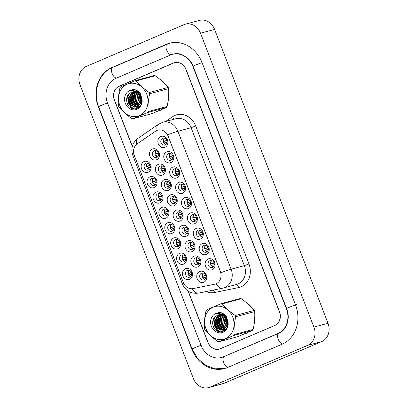 <?xml version="1.0" encoding="UTF-8"?>
<svg xmlns="http://www.w3.org/2000/svg" width="408" height="408" viewBox="0 0 408 408"><rect width="100%" height="100%" fill="white"/><g stroke="black" fill="none" stroke-linecap="round" stroke-linejoin="round"><path stroke-width="0.61" d="M148.226 172.237A5.753 4.957 74.9 0 1 141.586 168.835A5.753 4.957 74.9 0 1 144.09 161.527A5.753 4.957 74.9 0 1 150.725 164.929A5.753 4.957 74.9 0 1 148.226 172.237M145.921 163.251A3.595 3.096 -105.1 0 0 144.284 167.611A3.595 3.096 -105.1 0 0 148.155 170.065A3.595 3.096 -105.1 0 0 148.507 169.942A3.595 3.096 -105.1 0 0 150.144 165.582A3.595 3.096 -105.1 0 0 146.273 163.129A3.595 3.096 -105.1 0 0 145.921 163.251M165.944 218.158A5.753 4.957 74.9 0 1 159.309 214.756A5.753 4.957 74.9 0 1 161.808 207.448A5.753 4.957 74.9 0 1 168.448 210.849A5.753 4.957 74.9 0 1 165.944 218.158M163.644 209.166A3.595 3.096 -105.1 0 0 162.007 213.532A3.595 3.096 -105.1 0 0 165.872 215.985A3.595 3.096 -105.1 0 0 166.224 215.863A3.595 3.096 -105.1 0 0 167.861 211.502A3.595 3.096 -105.1 0 0 163.996 209.044A3.595 3.096 -105.1 0 0 163.644 209.166M171.85 233.468A5.753 4.957 74.9 0 1 165.214 230.061A5.753 4.957 74.9 0 1 167.719 222.753A5.753 4.957 74.9 0 1 174.354 226.154A5.753 4.957 74.9 0 1 171.85 233.468M169.549 224.476A3.595 3.096 -105.1 0 0 167.912 228.842A3.595 3.096 -105.1 0 0 171.778 231.295A3.595 3.096 -105.1 0 0 172.13 231.173A3.595 3.096 -105.1 0 0 173.767 226.807A3.595 3.096 -105.1 0 0 169.901 224.354A3.595 3.096 -105.1 0 0 169.549 224.476M177.755 248.773A5.753 4.957 74.9 0 1 171.12 245.371A5.753 4.957 74.9 0 1 173.624 238.058A5.753 4.957 74.9 0 1 180.26 241.465A5.753 4.957 74.9 0 1 177.755 248.773M175.455 239.782A3.595 3.096 -105.1 0 0 173.818 244.147A3.595 3.096 -105.1 0 0 177.684 246.6A3.595 3.096 -105.1 0 0 178.036 246.478A3.595 3.096 -105.1 0 0 179.673 242.112A3.595 3.096 -105.1 0 0 175.807 239.659A3.595 3.096 -105.1 0 0 175.455 239.782M160.038 202.852A5.753 4.957 74.9 0 1 153.403 199.451A5.753 4.957 74.9 0 1 155.902 192.137A5.753 4.957 74.9 0 1 162.537 195.544A5.753 4.957 74.9 0 1 160.038 202.852M157.738 193.861A3.595 3.096 -105.1 0 0 156.101 198.227A3.595 3.096 -105.1 0 0 159.967 200.68A3.595 3.096 -105.1 0 0 160.319 200.558A3.595 3.096 -105.1 0 0 161.956 196.192A3.595 3.096 -105.1 0 0 158.09 193.739A3.595 3.096 -105.1 0 0 157.738 193.861M154.132 187.547A5.753 4.957 74.9 0 1 147.497 184.141A5.753 4.957 74.9 0 1 149.996 176.832A5.753 4.957 74.9 0 1 156.631 180.234A5.753 4.957 74.9 0 1 154.132 187.547M151.827 178.556A3.595 3.096 -105.1 0 0 150.195 182.922A3.595 3.096 -105.1 0 0 154.061 185.375A3.595 3.096 -105.1 0 0 154.413 185.252A3.595 3.096 -105.1 0 0 156.05 180.887A3.595 3.096 -105.1 0 0 152.179 178.434A3.595 3.096 -105.1 0 0 151.827 178.556M183.661 264.078A5.753 4.957 74.9 0 1 177.026 260.676A5.753 4.957 74.9 0 1 179.53 253.368A5.753 4.957 74.9 0 1 186.165 256.77A5.753 4.957 74.9 0 1 183.661 264.078M181.361 255.087A3.595 3.096 -105.1 0 0 179.724 259.452A3.595 3.096 -105.1 0 0 183.59 261.905A3.595 3.096 -105.1 0 0 183.947 261.783A3.595 3.096 -105.1 0 0 185.579 257.423A3.595 3.096 -105.1 0 0 181.713 254.964A3.595 3.096 -105.1 0 0 181.361 255.087M189.567 279.388A5.753 4.957 74.9 0 1 182.932 275.981A5.753 4.957 74.9 0 1 185.436 268.673A5.753 4.957 74.9 0 1 192.071 272.075A5.753 4.957 74.9 0 1 189.567 279.388M187.267 270.397A3.595 3.096 -105.1 0 0 185.63 274.762A3.595 3.096 -105.1 0 0 189.501 277.216A3.595 3.096 -105.1 0 0 189.853 277.093A3.595 3.096 -105.1 0 0 191.49 272.728A3.595 3.096 -105.1 0 0 187.619 270.275A3.595 3.096 -105.1 0 0 187.267 270.397M156.58 159.752A5.753 4.957 74.9 0 1 149.945 156.351A5.753 4.957 74.9 0 1 152.444 149.037A5.753 4.957 74.9 0 1 159.079 152.444A5.753 4.957 74.9 0 1 156.58 159.752M154.28 150.761A3.595 3.096 -105.1 0 0 152.643 155.127A3.595 3.096 -105.1 0 0 156.509 157.58A3.595 3.096 -105.1 0 0 156.861 157.457A3.595 3.096 -105.1 0 0 158.498 153.092A3.595 3.096 -105.1 0 0 154.632 150.639A3.595 3.096 -105.1 0 0 154.28 150.761M162.486 175.058A5.753 4.957 74.9 0 1 155.851 171.656A5.753 4.957 74.9 0 1 158.35 164.347A5.753 4.957 74.9 0 1 164.99 167.749A5.753 4.957 74.9 0 1 162.486 175.058M160.186 166.066A3.595 3.096 -105.1 0 0 158.549 170.432A3.595 3.096 -105.1 0 0 162.415 172.885A3.595 3.096 -105.1 0 0 162.766 172.763A3.595 3.096 -105.1 0 0 164.404 168.402A3.595 3.096 -105.1 0 0 160.538 165.944A3.595 3.096 -105.1 0 0 160.186 166.066M180.203 220.978A5.753 4.957 74.9 0 1 173.568 217.576A5.753 4.957 74.9 0 1 176.072 210.268A5.753 4.957 74.9 0 1 182.708 213.67A5.753 4.957 74.9 0 1 180.203 220.978M177.903 211.987A3.595 3.096 -105.1 0 0 176.266 216.352A3.595 3.096 -105.1 0 0 180.132 218.805A3.595 3.096 -105.1 0 0 180.489 218.683A3.595 3.096 -105.1 0 0 182.121 214.322A3.595 3.096 -105.1 0 0 178.255 211.864A3.595 3.096 -105.1 0 0 177.903 211.987M168.392 190.368A5.753 4.957 74.9 0 1 161.757 186.961A5.753 4.957 74.9 0 1 164.261 179.653A5.753 4.957 74.9 0 1 170.896 183.054A5.753 4.957 74.9 0 1 168.392 190.368M166.092 181.376A3.595 3.096 -105.1 0 0 164.455 185.742A3.595 3.096 -105.1 0 0 168.32 188.195A3.595 3.096 -105.1 0 0 168.672 188.073A3.595 3.096 -105.1 0 0 170.309 183.707A3.595 3.096 -105.1 0 0 166.444 181.254A3.595 3.096 -105.1 0 0 166.092 181.376M174.298 205.673A5.753 4.957 74.9 0 1 167.662 202.271A5.753 4.957 74.9 0 1 170.167 194.958A5.753 4.957 74.9 0 1 176.802 198.364A5.753 4.957 74.9 0 1 174.298 205.673M171.998 196.681A3.595 3.096 -105.1 0 0 170.36 201.047A3.595 3.096 -105.1 0 0 174.226 203.5A3.595 3.096 -105.1 0 0 174.578 203.378A3.595 3.096 -105.1 0 0 176.215 199.012A3.595 3.096 -105.1 0 0 172.349 196.559A3.595 3.096 -105.1 0 0 171.998 196.681M197.926 266.898A5.753 4.957 74.9 0 1 191.291 263.497A5.753 4.957 74.9 0 1 193.79 256.188A5.753 4.957 74.9 0 1 200.425 259.59A5.753 4.957 74.9 0 1 197.926 266.898M195.621 257.907A3.595 3.096 -105.1 0 0 193.984 262.273A3.595 3.096 -105.1 0 0 197.855 264.726A3.595 3.096 -105.1 0 0 198.206 264.603A3.595 3.096 -105.1 0 0 199.844 260.243A3.595 3.096 -105.1 0 0 195.973 257.785A3.595 3.096 -105.1 0 0 195.621 257.907M192.02 251.593A5.753 4.957 74.9 0 1 185.38 248.191A5.753 4.957 74.9 0 1 187.884 240.878A5.753 4.957 74.9 0 1 194.519 244.285A5.753 4.957 74.9 0 1 192.02 251.593M189.715 242.602A3.595 3.096 -105.1 0 0 188.078 246.968A3.595 3.096 -105.1 0 0 191.949 249.421A3.595 3.096 -105.1 0 0 192.301 249.298A3.595 3.096 -105.1 0 0 193.938 244.933A3.595 3.096 -105.1 0 0 190.067 242.48A3.595 3.096 -105.1 0 0 189.715 242.602M186.109 236.288A5.753 4.957 74.9 0 1 179.474 232.881A5.753 4.957 74.9 0 1 181.978 225.573A5.753 4.957 74.9 0 1 188.613 228.975A5.753 4.957 74.9 0 1 186.109 236.288M183.809 227.297A3.595 3.096 -105.1 0 0 182.172 231.662A3.595 3.096 -105.1 0 0 186.043 234.115A3.595 3.096 -105.1 0 0 186.395 233.993A3.595 3.096 -105.1 0 0 188.032 229.627A3.595 3.096 -105.1 0 0 184.161 227.174A3.595 3.096 -105.1 0 0 183.809 227.297M203.832 282.209A5.753 4.957 74.9 0 1 197.197 278.802A5.753 4.957 74.9 0 1 199.696 271.493A5.753 4.957 74.9 0 1 206.331 274.895A5.753 4.957 74.9 0 1 203.832 282.209M201.526 273.217A3.595 3.096 -105.1 0 0 199.894 277.583A3.595 3.096 -105.1 0 0 203.76 280.036A3.595 3.096 -105.1 0 0 204.112 279.913A3.595 3.096 -105.1 0 0 205.749 275.548A3.595 3.096 -105.1 0 0 201.884 273.095A3.595 3.096 -105.1 0 0 201.526 273.217M206.28 254.414A5.753 4.957 74.9 0 1 199.645 251.012A5.753 4.957 74.9 0 1 202.144 243.698A5.753 4.957 74.9 0 1 208.784 247.105A5.753 4.957 74.9 0 1 206.28 254.414M203.98 245.422A3.595 3.096 -105.1 0 0 202.343 249.788A3.595 3.096 -105.1 0 0 206.208 252.241A3.595 3.096 -105.1 0 0 206.56 252.119A3.595 3.096 -105.1 0 0 208.197 247.753A3.595 3.096 -105.1 0 0 204.332 245.3A3.595 3.096 -105.1 0 0 203.98 245.422M200.374 239.108A5.753 4.957 74.9 0 1 193.739 235.702A5.753 4.957 74.9 0 1 196.238 228.393A5.753 4.957 74.9 0 1 202.873 231.795A5.753 4.957 74.9 0 1 200.374 239.108M198.069 230.117A3.595 3.096 -105.1 0 0 196.437 234.483A3.595 3.096 -105.1 0 0 200.303 236.936A3.595 3.096 -105.1 0 0 200.654 236.813A3.595 3.096 -105.1 0 0 202.291 232.448A3.595 3.096 -105.1 0 0 198.426 229.995A3.595 3.096 -105.1 0 0 198.069 230.117M194.468 223.798A5.753 4.957 74.9 0 1 187.833 220.397A5.753 4.957 74.9 0 1 190.332 213.088A5.753 4.957 74.9 0 1 196.967 216.49A5.753 4.957 74.9 0 1 194.468 223.798M192.163 214.807A3.595 3.096 -105.1 0 0 190.526 219.173A3.595 3.096 -105.1 0 0 194.397 221.626A3.595 3.096 -105.1 0 0 194.749 221.503A3.595 3.096 -105.1 0 0 196.386 217.143A3.595 3.096 -105.1 0 0 192.515 214.684A3.595 3.096 -105.1 0 0 192.163 214.807M188.562 208.493A5.753 4.957 74.9 0 1 181.922 205.091A5.753 4.957 74.9 0 1 184.426 197.778A5.753 4.957 74.9 0 1 191.061 201.185A5.753 4.957 74.9 0 1 188.562 208.493M186.257 199.502A3.595 3.096 -105.1 0 0 184.62 203.867A3.595 3.096 -105.1 0 0 188.491 206.321A3.595 3.096 -105.1 0 0 188.843 206.198A3.595 3.096 -105.1 0 0 190.48 201.833A3.595 3.096 -105.1 0 0 186.609 199.379A3.595 3.096 -105.1 0 0 186.257 199.502M182.651 193.188A5.753 4.957 74.9 0 1 176.016 189.781A5.753 4.957 74.9 0 1 178.52 182.473A5.753 4.957 74.9 0 1 185.156 185.875A5.753 4.957 74.9 0 1 182.651 193.188M180.351 184.197A3.595 3.096 -105.1 0 0 178.714 188.562A3.595 3.096 -105.1 0 0 182.585 191.015A3.595 3.096 -105.1 0 0 182.937 190.893A3.595 3.096 -105.1 0 0 184.574 186.527A3.595 3.096 -105.1 0 0 180.703 184.074A3.595 3.096 -105.1 0 0 180.351 184.197M176.746 177.878A5.753 4.957 74.9 0 1 170.111 174.476A5.753 4.957 74.9 0 1 172.615 167.168A5.753 4.957 74.9 0 1 179.25 170.57A5.753 4.957 74.9 0 1 176.746 177.878M174.446 168.886A3.595 3.096 -105.1 0 0 172.808 173.252A3.595 3.096 -105.1 0 0 176.674 175.705A3.595 3.096 -105.1 0 0 177.031 175.583A3.595 3.096 -105.1 0 0 178.663 171.222A3.595 3.096 -105.1 0 0 174.797 168.764A3.595 3.096 -105.1 0 0 174.446 168.886M170.84 162.573A5.753 4.957 74.9 0 1 164.205 159.171A5.753 4.957 74.9 0 1 166.709 151.858A5.753 4.957 74.9 0 1 173.344 155.264A5.753 4.957 74.9 0 1 170.84 162.573M168.54 153.581A3.595 3.096 -105.1 0 0 166.903 157.947A3.595 3.096 -105.1 0 0 170.768 160.4A3.595 3.096 -105.1 0 0 171.12 160.278A3.595 3.096 -105.1 0 0 172.757 155.912A3.595 3.096 -105.1 0 0 168.892 153.459A3.595 3.096 -105.1 0 0 168.54 153.581M164.934 147.268A5.753 4.957 74.9 0 1 158.299 143.861A5.753 4.957 74.9 0 1 160.803 136.553A5.753 4.957 74.9 0 1 167.438 139.954A5.753 4.957 74.9 0 1 164.934 147.268M162.634 138.276A3.595 3.096 -105.1 0 0 160.997 142.642A3.595 3.096 -105.1 0 0 164.863 145.095A3.595 3.096 -105.1 0 0 165.214 144.973A3.595 3.096 -105.1 0 0 166.852 140.607A3.595 3.096 -105.1 0 0 162.986 138.154A3.595 3.096 -105.1 0 0 162.634 138.276M212.186 269.719A5.753 4.957 74.9 0 1 205.55 266.317A5.753 4.957 74.9 0 1 208.049 259.009A5.753 4.957 74.9 0 1 214.69 262.41A5.753 4.957 74.9 0 1 212.186 269.719M209.885 260.727A3.595 3.096 -105.1 0 0 208.248 265.093A3.595 3.096 -105.1 0 0 212.114 267.546A3.595 3.096 -105.1 0 0 212.466 267.424A3.595 3.096 -105.1 0 0 214.103 263.063A3.595 3.096 -105.1 0 0 210.237 260.605A3.595 3.096 -105.1 0 0 209.885 260.727M149.303 169.422A3.595 3.096 74.9 0 1 146.691 166.739A3.595 3.096 74.9 0 1 147.594 163.103M167.02 215.342A3.595 3.096 74.9 0 1 164.409 212.66A3.595 3.096 74.9 0 1 165.311 209.024M172.931 230.653A3.595 3.096 74.9 0 1 170.315 227.965A3.595 3.096 74.9 0 1 171.217 224.329M178.837 245.958A3.595 3.096 74.9 0 1 176.22 243.27A3.595 3.096 74.9 0 1 177.123 239.634M161.114 200.037A3.595 3.096 74.9 0 1 158.503 197.35A3.595 3.096 74.9 0 1 159.406 193.713M155.208 184.732A3.595 3.096 74.9 0 1 152.597 182.044A3.595 3.096 74.9 0 1 153.5 178.408M184.742 261.263A3.595 3.096 74.9 0 1 182.126 258.58A3.595 3.096 74.9 0 1 183.029 254.944M190.648 276.573A3.595 3.096 74.9 0 1 188.037 273.885A3.595 3.096 74.9 0 1 188.935 270.249M157.656 156.937A3.595 3.096 74.9 0 1 155.045 154.249A3.595 3.096 74.9 0 1 155.948 150.613M163.567 172.242A3.595 3.096 74.9 0 1 160.951 169.56A3.595 3.096 74.9 0 1 161.854 165.923M181.285 218.163A3.595 3.096 74.9 0 1 178.668 215.48A3.595 3.096 74.9 0 1 179.571 211.844M169.473 187.553A3.595 3.096 74.9 0 1 166.857 184.865A3.595 3.096 74.9 0 1 167.759 181.229M175.379 202.858A3.595 3.096 74.9 0 1 172.763 200.17A3.595 3.096 74.9 0 1 173.665 196.534M199.002 264.083A3.595 3.096 74.9 0 1 196.391 261.4A3.595 3.096 74.9 0 1 197.294 257.764M193.096 248.778A3.595 3.096 74.9 0 1 190.485 246.09A3.595 3.096 74.9 0 1 191.383 242.454M187.19 233.473A3.595 3.096 74.9 0 1 184.579 230.785A3.595 3.096 74.9 0 1 185.477 227.149M204.908 279.393A3.595 3.096 74.9 0 1 202.297 276.706A3.595 3.096 74.9 0 1 203.199 273.069M207.356 251.598A3.595 3.096 74.9 0 1 204.745 248.911A3.595 3.096 74.9 0 1 205.647 245.274M201.45 236.293A3.595 3.096 74.9 0 1 198.839 233.606A3.595 3.096 74.9 0 1 199.742 229.969M195.544 220.983A3.595 3.096 74.9 0 1 192.933 218.3A3.595 3.096 74.9 0 1 193.836 214.664M189.638 205.678A3.595 3.096 74.9 0 1 187.027 202.99A3.595 3.096 74.9 0 1 187.925 199.354M183.733 190.373A3.595 3.096 74.9 0 1 181.121 187.685A3.595 3.096 74.9 0 1 182.019 184.049M177.827 175.063A3.595 3.096 74.9 0 1 175.21 172.38A3.595 3.096 74.9 0 1 176.113 168.744M171.921 159.757A3.595 3.096 74.9 0 1 169.305 157.07A3.595 3.096 74.9 0 1 170.207 153.434M166.015 144.452A3.595 3.096 74.9 0 1 163.399 141.765A3.595 3.096 74.9 0 1 164.302 138.128M213.267 266.903A3.595 3.096 74.9 0 1 210.65 264.221A3.595 3.096 74.9 0 1 211.553 260.584M155.621 131.141A9.705 8.364 74.9 0 1 156.907 130.433A9.705 8.364 74.9 0 1 157.86 130.101A9.705 8.364 74.9 0 1 168.106 136.175L220.3 271.432A9.705 8.364 74.9 0 1 215.123 284.095A9.705 8.364 74.9 0 1 214.684 284.203L193.101 288.614A9.705 8.364 74.9 0 1 183.294 282.433L134.293 155.443A9.705 8.364 74.9 0 1 137.226 143.815L155.621 131.141M138.873 92.585A17.258 14.872 -105.1 0 0 138.868 93.238A17.258 14.872 -105.1 0 1 138.873 92.585M138.883 93.906A17.258 14.872 -105.1 0 0 141.423 102.801A17.258 14.872 -105.1 0 1 138.883 93.906L141.346 103.066M158.1 111.093A17.258 14.872 -105.1 0 0 158.421 111.012A17.258 14.872 -105.1 0 0 160.109 110.425A17.258 14.872 -105.1 0 0 162.017 109.415A17.258 14.872 -105.1 0 1 160.109 110.425A17.258 14.872 -105.1 0 1 158.421 111.012A17.258 14.872 -105.1 0 1 158.1 111.093M224.91 315.557A17.258 14.872 -105.1 0 0 224.905 316.21A17.258 14.872 -105.1 0 1 224.91 315.557M224.92 316.878A17.258 14.872 -105.1 0 0 227.46 325.773A17.258 14.872 -105.1 0 1 224.92 316.878L227.384 326.038M244.142 334.065A17.258 14.872 -105.1 0 0 244.458 333.984A17.258 14.872 -105.1 0 0 246.146 333.397A17.258 14.872 -105.1 0 0 248.054 332.387A17.258 14.872 -105.1 0 1 246.146 333.397A17.258 14.872 -105.1 0 1 244.458 333.984A17.258 14.872 -105.1 0 1 244.142 334.065M167.647 134.834L220.871 272.768A12.582 0.765 -21.1 0 1 231.127 269.219A14.382 12.393 74.9 0 1 224.874 287.492A14.382 12.393 74.9 0 1 223.467 287.982L236.676 284.407A14.382 12.393 -105.1 0 0 238.083 283.917A14.382 12.393 -105.1 0 0 244.341 265.644L191.112 127.709A14.382 12.393 -105.1 0 0 175.935 118.708L162.726 122.283A14.382 12.393 74.9 0 1 177.903 131.284A12.582 0.765 158.9 0 0 167.647 134.834M157.86 130.101L158.233 130.004M192.28 288.731A12.582 6.375 78.4 0 0 198.563 293.097L222.615 288.186A12.582 6.375 78.4 0 1 216.271 283.718L214.94 284.131M168.025 101.47A17.258 14.872 -105.1 0 0 168.749 92.815A17.258 14.872 -105.1 0 1 168.025 101.47M165.408 84.339A17.258 14.872 -105.1 0 0 159.584 79.04A17.258 14.872 -105.1 0 1 165.408 84.339M254.062 324.442A17.258 14.872 -105.1 0 0 254.786 315.787A17.258 14.872 -105.1 0 1 254.062 324.442M251.445 307.311A17.258 14.872 -105.1 0 0 245.621 302.017A17.258 14.872 -105.1 0 1 251.445 307.311M188.292 291.22L207.998 342.292A10.787 9.292 -105.1 0 0 219.387 349.039A10.787 9.292 -105.1 0 0 220.442 348.672L274.696 325.487A10.787 9.292 -105.1 0 0 279.388 311.778L185.859 69.391A10.787 9.292 -105.1 0 0 174.471 62.638A10.787 9.292 -105.1 0 0 173.415 63.005L119.162 86.195A10.787 9.292 -105.1 0 0 114.469 99.899L132.36 146.273M188.073 291.077L207.871 342.389A10.787 9.292 -105.1 0 0 219.254 349.136A10.787 9.292 -105.1 0 0 220.31 348.769L274.854 325.457A10.787 9.292 -105.1 0 0 279.546 311.753L186.038 69.426A10.787 9.292 -105.1 0 0 174.655 62.679A10.787 9.292 -105.1 0 0 173.599 63.046L119.054 86.358A10.787 9.292 -105.1 0 0 114.362 100.062L132.294 146.528M223.411 356.806L277.955 333.494A19.416 16.728 -105.1 0 0 286.401 308.82L192.892 66.499A19.416 16.728 -105.1 0 0 172.4 54.351A19.416 16.728 -105.1 0 0 170.498 55.009L115.954 78.321A19.416 16.728 -105.1 0 0 107.513 102.989L201.016 345.316A19.416 16.728 -105.1 0 0 221.508 357.464A19.416 16.728 -105.1 0 0 223.411 356.806L224.369 356.546M307.652 345.367A14.382 12.393 -105.1 0 0 313.91 327.094L200.506 33.211A14.382 12.393 -105.1 0 0 185.329 24.215A14.382 12.393 -105.1 0 0 183.916 24.704L86.256 66.443A14.382 12.393 -105.1 0 0 80.004 84.721L193.402 378.599A14.382 12.393 -105.1 0 0 208.58 387.6A14.382 12.393 -105.1 0 0 209.993 387.11L307.652 345.367L321.744 341.557A14.382 12.393 -105.1 0 0 327.996 323.279L214.598 29.401A14.382 12.393 -105.1 0 0 199.42 20.4L185.329 24.215M208.58 387.6L222.671 383.785A14.382 12.393 -105.1 0 0 224.084 383.296L321.744 341.557M282.086 344.204A30.921 26.642 -105.1 0 0 295.535 304.919L202.031 62.592A30.921 26.642 -105.1 0 0 169.397 43.243A30.921 26.642 -105.1 0 0 166.362 44.299L111.823 67.611A30.921 26.642 -105.1 0 0 98.374 106.896L191.877 349.223A30.921 26.642 -105.1 0 0 224.517 368.572A30.921 26.642 -105.1 0 0 227.547 367.516L282.086 344.204M210.599 264.017L214.108 263.068M210.569 263.838L214.032 262.859M211.619 260.595A3.953 3.407 -105.1 0 0 210.967 263.69M214.297 264.634L211.609 265.363A3.953 3.407 -105.1 0 0 213.313 266.858M211.609 265.363L211.247 265.496M203.261 273.085A3.953 3.407 -105.1 0 0 202.608 276.175L205.678 275.344M202.21 276.323L202.608 276.175M202.246 276.502L205.749 275.553M205.943 277.124L203.255 277.848A3.953 3.407 -105.1 0 0 204.959 279.347M203.255 277.848L202.893 277.986M191.684 274.304L188.996 275.028A3.953 3.407 -105.1 0 0 190.694 276.527M188.996 275.028L188.629 275.165M187.986 273.681L191.49 272.733M189.001 270.264A3.953 3.407 -105.1 0 0 188.348 273.355L191.413 272.524M187.95 273.503L188.348 273.355M204.694 248.707L208.197 247.758M204.658 248.528L208.126 247.554M205.709 245.29A3.953 3.407 -105.1 0 0 205.056 248.385M208.391 249.329L205.703 250.058A3.953 3.407 -105.1 0 0 207.407 251.552M205.703 250.058L205.341 250.191M198.788 233.401L202.291 232.453M198.752 233.223L202.22 232.244M199.803 229.984A3.953 3.407 -105.1 0 0 199.15 233.075M202.485 234.024L199.798 234.748A3.953 3.407 -105.1 0 0 201.501 236.247M199.798 234.748L199.436 234.886M192.882 218.096L196.386 217.148M192.846 217.918L196.314 216.939M193.897 214.679A3.953 3.407 -105.1 0 0 193.244 217.77M196.579 218.714L193.892 219.443A3.953 3.407 -105.1 0 0 195.595 220.937M193.892 219.443L193.53 219.575M186.976 202.786L190.48 201.838M186.941 202.608L190.409 201.634M187.991 199.369A3.953 3.407 -105.1 0 0 187.338 202.465M190.674 203.408L187.986 204.138A3.953 3.407 -105.1 0 0 189.684 205.632M187.986 204.138L187.619 204.27M197.355 257.779A3.953 3.407 -105.1 0 0 196.702 260.87L199.772 260.039M196.304 261.018L196.702 260.87M196.34 261.197L199.844 260.248M200.037 261.814L197.35 262.543A3.953 3.407 -105.1 0 0 199.053 264.037M197.35 262.543L196.988 262.675M191.449 242.469A3.953 3.407 -105.1 0 0 190.796 245.565L193.866 244.734M190.398 245.708L190.796 245.565M190.434 245.886L193.938 244.938M194.131 246.509L191.444 247.238A3.953 3.407 -105.1 0 0 193.142 248.732M191.444 247.238L191.077 247.37M185.543 227.164A3.953 3.407 -105.1 0 0 184.89 230.255L187.955 229.424M184.493 230.403L184.89 230.255M184.528 230.581L188.032 229.633M188.226 231.203L185.538 231.928A3.953 3.407 -105.1 0 0 187.236 233.427M185.538 231.928L185.171 232.065M179.637 211.859A3.953 3.407 -105.1 0 0 178.984 214.95L182.05 214.118M178.587 215.098L178.984 214.95M178.622 215.276L182.126 214.328M182.32 215.893L179.627 216.623A3.953 3.407 -105.1 0 0 181.331 218.117M179.627 216.623L179.265 216.755M185.778 258.993L183.085 259.723A3.953 3.407 -105.1 0 0 184.788 261.217M183.085 259.723L182.723 259.855M182.08 258.376L185.584 257.428M183.095 254.959A3.953 3.407 -105.1 0 0 182.442 258.05L185.507 257.219M182.044 258.198L182.442 258.05M179.872 243.688L177.179 244.418A3.953 3.407 -105.1 0 0 178.882 245.912M177.179 244.418L176.817 244.55M176.174 243.066L179.678 242.117M177.189 239.649A3.953 3.407 -105.1 0 0 176.536 242.745L179.602 241.913M176.139 242.888L176.536 242.745M173.966 228.383L171.273 229.107A3.953 3.407 -105.1 0 0 172.977 230.607M171.273 229.107L170.911 229.245M170.264 227.761L173.772 226.812M171.284 224.344A3.953 3.407 -105.1 0 0 170.631 227.434L173.696 226.603M170.233 227.582L170.631 227.434M168.055 213.073L165.368 213.802A3.953 3.407 -105.1 0 0 167.071 215.302M165.368 213.802L165.005 213.935M164.358 212.456L167.861 211.507M165.373 209.039A3.953 3.407 -105.1 0 0 164.72 212.129L167.79 211.298M164.327 212.277L164.72 212.129M119.881 105.667A16.896 14.561 -105.1 0 0 139.373 115.668A16.896 14.561 -105.1 0 0 146.722 94.197A16.896 14.561 -105.1 0 0 127.23 84.196A16.896 14.561 -105.1 0 0 119.881 105.667M135.13 80.687L120.595 86.904A19.416 16.728 -105.1 0 0 119.947 87.868C118.57 94.08 118.045 100.037 118.376 105.733A19.416 16.728 -105.1 0 0 118.595 106.33A19.416 16.728 -105.1 0 0 118.83 106.922C122.318 111.052 126.638 114.934 131.794 118.575A19.416 16.728 -105.1 0 0 132.901 118.789L151.904 113.643L166.444 107.431A19.416 16.728 -105.1 0 0 167.091 106.468C168.463 100.302 168.989 94.35 168.662 88.597A19.416 16.728 -105.1 0 0 168.443 88.006A19.416 16.728 -105.1 0 0 168.203 87.414C164.756 83.314 160.436 79.433 155.244 75.761A19.416 16.728 -105.1 0 0 154.137 75.541L135.13 80.687A19.416 16.728 -105.1 0 1 136.236 80.906C139.684 85.007 144.004 88.893 149.195 92.56L168.203 87.414M166.444 107.431L147.436 112.577L132.901 118.789M147.436 112.577A19.416 16.728 -105.1 0 0 148.084 111.614L167.091 106.468M168.662 88.597L149.654 93.743C148.282 99.909 147.757 105.861 148.084 111.614M149.654 93.743A19.416 16.728 -105.1 0 0 149.435 93.151A19.416 16.728 -105.1 0 0 149.195 92.56M140.092 93.274L139.852 94.187M139.74 94.875L140.158 99.098L141.622 101.827M140.464 93.809L140.301 94.722M140.235 95.574L140.719 98.945L141.704 101.006M138.802 91.871L138.281 92.8M138.098 93.213L137.506 95.452L137.924 99.705L140.087 103.209L141.005 103.969M139.097 92.157L138.654 93.07M138.48 93.534L138.067 95.304L138.48 99.552L141.188 103.535M136.69 92.29L135.272 96.058L135.686 100.312L137.853 103.816L140.179 105.346M137.032 92.473L135.828 95.906L136.246 100.159L138.409 103.663L140.398 105.05M137.042 90.576L136.558 90.857M136.303 91.03L135.757 91.448M135.395 91.785L133.034 96.665L133.452 100.914L135.614 104.417L139.24 106.315M137.19 90.663L136.864 90.877M136.614 91.061L136.002 91.581M135.711 91.882L133.595 96.512L134.008 100.766L136.175 104.269L139.485 106.106M136.889 90.484L135.369 90.918M134.166 91.565L130.795 97.272L131.213 101.521L133.375 105.024L138.22 106.988M136.843 90.459L136.19 90.637M136.476 90.566L135.66 90.882M134.467 91.596L131.356 97.119L131.774 101.368L133.936 104.871L138.48 106.845M138.389 91.514L134.91 91.055M132.998 91.581L128.561 97.874L128.974 102.127L131.141 105.631L137.134 107.411L137.899 107.141L141.704 101L140.913 96.849L138.373 93.447L132.049 91.759L128.336 94.513C126.618 96.946 126.189 99.674 127.051 102.709C130.035 113.317 144.345 109.028 141.862 98.563L140.383 93.667C138.669 91.321 136.522 89.913 133.946 89.449L129.52 90.653A10.047 8.655 -105.1 0 0 125.322 103.341A10.047 8.655 -105.1 0 0 136.048 109.594A10.047 8.655 -105.1 0 0 141.862 98.563M137.705 90.994L134.813 91.015M133.289 91.555L129.122 97.726L129.535 101.974L131.697 105.478L137.409 107.329M141.678 97.201L138.934 93.294L136.527 91.897M132.151 91.729L128.459 94.345M139.551 106.355L140.061 106.391M138.516 106.967L139.842 106.656M138.781 106.835L139.648 106.723M137.134 107.411L138.455 106.988L141.199 104.519M129.52 90.653C132.809 89.923 135.757 90.851 138.373 93.447M155.244 75.761L136.236 80.906M139.424 92.489L139.204 93.529M139.123 94.151L141.438 102.75M135.471 92.152L134.666 95.217L135.262 100.735L138.134 105.274L138.924 105.953M133.232 92.754L132.427 95.824L133.023 101.337L135.895 105.881L136.685 106.559M130.999 93.361L130.193 96.431L130.79 101.944L133.661 106.488L134.446 107.161M132.355 89.566L131.274 90.398M128.765 93.962L127.954 97.038L128.551 102.551L131.422 107.09L134.344 109.018M139.22 92.274L138.975 93.33M134.956 92.83L134.385 95.293L134.982 100.807L138.215 105.677M132.717 93.437L132.146 95.9L132.743 101.413L135.976 106.284M130.483 94.039L129.912 96.507L130.509 102.02L133.742 106.891M132.121 89.612L131.065 90.408M128.255 94.625L127.673 97.109L128.27 102.627L131.141 107.166L133.748 108.951M205.918 328.644A16.896 14.561 -105.1 0 0 225.41 338.64A16.896 14.561 -105.1 0 0 232.764 317.169A16.896 14.561 -105.1 0 0 213.267 307.168A16.896 14.561 -105.1 0 0 205.918 328.644M221.167 303.659L206.632 309.876A19.416 16.728 -105.1 0 0 205.984 310.84C204.607 317.052 204.082 323.009 204.413 328.705A19.416 16.728 -105.1 0 0 204.632 329.302A19.416 16.728 -105.1 0 0 204.867 329.894C208.355 334.025 212.675 337.906 217.831 341.547A19.416 16.728 -105.1 0 0 218.938 341.761L237.946 336.62L252.481 330.404A19.416 16.728 -105.1 0 0 253.128 329.44C254.5 323.279 255.026 317.322 254.699 311.574A19.416 16.728 -105.1 0 0 254.48 310.978A19.416 16.728 -105.1 0 0 254.245 310.386C250.793 306.291 246.473 302.405 241.281 298.733A19.416 16.728 -105.1 0 0 240.174 298.518L221.167 303.659A19.416 16.728 -105.1 0 1 222.273 303.878C225.721 307.979 230.046 311.865 235.238 315.532L254.245 310.386M252.481 330.404L233.473 335.549L218.938 341.761M233.473 335.549A19.416 16.728 -105.1 0 0 234.121 334.585L253.128 329.44M254.699 311.574L235.691 316.72C234.32 322.881 233.794 328.833 234.121 334.585M235.691 316.72A19.416 16.728 -105.1 0 0 235.472 316.124A19.416 16.728 -105.1 0 0 235.238 315.532M226.129 316.246L225.894 317.159M225.777 317.847L226.2 322.07L227.659 324.799M226.501 316.781L226.338 317.694M226.272 318.546L226.756 321.922L227.74 323.978M224.839 314.843L224.318 315.772M224.135 316.185L223.543 318.429L223.961 322.677L226.124 326.181L227.042 326.941M225.139 315.129L224.691 316.042M224.517 316.506L224.104 318.276L224.522 322.524L227.225 326.507M222.732 315.262L221.309 319.03L221.722 323.284L223.89 326.788L226.216 328.318M223.069 315.445L221.87 318.883L222.284 323.131L224.446 326.635L226.435 328.022M223.084 313.548L222.595 313.834M222.34 314.002L221.799 314.42M221.432 314.757L219.071 319.637L219.489 323.886L221.651 327.389L225.277 329.287M223.227 313.635L222.901 313.849M222.651 314.033L222.044 314.553M221.748 314.854L219.631 319.484L220.045 323.738L222.212 327.241L225.522 329.077M222.926 313.461L221.406 313.89M220.203 314.537L216.837 320.244L217.25 324.493L219.417 327.996L224.257 329.96M222.88 313.436L222.233 313.609M222.513 313.538L221.697 313.854M221.437 313.987L221.182 314.124M220.504 314.568L217.393 320.091L217.811 324.345L219.973 327.843L224.522 329.817M224.431 314.486L220.947 314.027M219.04 314.553L214.598 320.846L215.016 325.1L217.178 328.603L223.171 330.383L223.936 330.113L227.74 323.972L226.95 319.821L224.41 316.419L218.086 314.731L214.379 317.485C212.655 319.918 212.226 322.646 213.088 325.681C216.072 336.289 230.382 332 227.899 321.535L226.42 316.639C224.706 314.293 222.559 312.885 219.983 312.421L215.557 313.625A10.047 8.655 -105.1 0 0 211.364 326.313A10.047 8.655 -105.1 0 0 222.09 332.566A10.047 8.655 -105.1 0 0 227.899 321.535M223.742 313.966L220.85 313.987M219.326 314.527L215.159 320.698L215.572 324.947L217.739 328.45L223.446 330.301M227.715 320.173L224.971 316.266L222.564 314.869M218.188 314.706L214.496 317.317M225.588 329.332L226.103 329.363M224.553 329.939L225.879 329.628M224.818 329.812L225.685 329.695M223.171 330.383L224.497 329.965L227.236 327.491M215.557 313.625C218.846 312.895 221.799 313.823 224.41 316.419M241.281 298.733L222.273 303.878M225.461 315.46L225.242 316.506M225.16 317.123L227.475 325.722M221.508 315.124L220.703 318.189L221.299 323.707L224.171 328.246L224.961 328.925M219.269 315.726L218.464 318.796L219.06 324.309L222.722 329.531M217.036 316.333L216.23 319.403L216.826 324.916L220.483 330.138M218.392 312.538L217.311 313.375M214.802 316.934L213.991 320.01L214.588 325.523L217.459 330.062L220.381 331.99M225.257 315.246L225.012 316.302M220.993 315.802L220.422 318.265L221.019 323.779L224.252 328.649M218.759 316.409L218.188 318.872L218.785 324.385L222.013 329.256M216.52 317.011L215.949 319.479L216.546 324.992L219.779 329.863M218.158 312.584L217.107 313.385M214.292 317.597L213.71 320.081L214.307 325.599L217.178 330.138L219.785 331.923M181.07 187.481L184.574 186.532M181.035 187.303L184.498 186.323M182.085 184.064A3.953 3.407 -105.1 0 0 181.433 187.155M184.768 188.103L182.08 188.828A3.953 3.407 -105.1 0 0 183.779 190.327M182.08 188.828L181.713 188.965M175.165 172.176L178.668 171.227M175.129 171.998L178.592 171.018M176.179 168.759A3.953 3.407 -105.1 0 0 175.527 171.85M178.862 172.793L176.169 173.522A3.953 3.407 -105.1 0 0 177.873 175.017M176.169 173.522L175.807 173.655M169.259 156.866L172.763 155.917M169.223 156.687L172.686 155.713M170.274 153.449A3.953 3.407 -105.1 0 0 169.621 156.544M172.956 157.488L170.264 158.217A3.953 3.407 -105.1 0 0 171.967 159.712M170.264 158.217L169.901 158.35M163.353 141.561L166.857 140.612M163.317 141.382L166.78 140.403M164.368 138.144A3.953 3.407 -105.1 0 0 163.715 141.234M167.05 142.183L164.358 142.907A3.953 3.407 -105.1 0 0 166.061 144.406M164.358 142.907L163.996 143.045M173.731 196.549A3.953 3.407 -105.1 0 0 173.079 199.645L176.144 198.813M172.681 199.787L173.079 199.645M172.717 199.966L176.22 199.017M176.414 200.588L173.721 201.317A3.953 3.407 -105.1 0 0 175.425 202.812M173.721 201.317L173.359 201.45M167.826 181.244A3.953 3.407 -105.1 0 0 167.173 184.334L170.238 183.503M166.775 184.482L167.173 184.334M166.811 184.661L170.315 183.712M170.508 185.283L167.816 186.007A3.953 3.407 -105.1 0 0 169.519 187.507M167.816 186.007L167.453 186.145M161.915 165.939A3.953 3.407 -105.1 0 0 161.262 169.029L164.332 168.198M160.869 169.177L161.262 169.029M160.9 169.356L164.404 168.407M164.597 169.973L161.91 170.702A3.953 3.407 -105.1 0 0 163.613 172.201M161.91 170.702L161.548 170.835M156.009 150.629A3.953 3.407 -105.1 0 0 155.356 153.724L158.426 152.893M154.958 153.867L155.356 153.724M154.994 154.046L158.498 153.097M158.692 154.668L156.004 155.397A3.953 3.407 -105.1 0 0 157.707 156.891M156.004 155.397L155.642 155.53M162.149 197.768L159.462 198.497A3.953 3.407 -105.1 0 0 161.165 199.991M159.462 198.497L159.1 198.63M158.452 197.146L161.956 196.197M159.467 193.729A3.953 3.407 -105.1 0 0 158.814 196.824L161.884 195.993M158.416 196.967L158.814 196.824M156.244 182.463L153.556 183.187A3.953 3.407 -105.1 0 0 155.259 184.686M153.556 183.187L153.194 183.325M152.546 181.841L156.05 180.892M153.561 178.424A3.953 3.407 -105.1 0 0 152.908 181.514L155.978 180.683M152.51 181.662L152.908 181.514M150.338 167.153L147.65 167.882A3.953 3.407 -105.1 0 0 149.354 169.381M147.65 167.882L147.288 168.014M146.64 166.535L150.144 165.587M147.655 163.118A3.953 3.407 -105.1 0 0 147.002 166.209L150.073 165.378M146.605 166.357L147.002 166.209M248.957 263.945L244.341 265.644L231.127 269.219L177.903 131.284L191.112 127.709L195.733 126.011L248.957 263.945A17.977 15.489 74.9 0 1 241.138 286.788A17.977 15.489 74.9 0 1 238.558 287.594L214.511 292.51A17.977 15.489 74.9 0 1 206.06 291.567M162.726 122.283L158.457 124.261A12.582 6.11 55.4 0 0 157.1 130.356M183.682 283.32A12.582 0.765 158.9 0 0 182.488 284.157L132.819 155.433A12.582 0.765 -21.1 0 1 134.002 154.596M132.819 155.433C130.596 148.624 132.309 142.943 137.96 138.389A12.582 6.11 55.4 0 0 136.573 144.325M165.633 121.497L172.615 116.688A17.977 15.489 74.9 0 1 195.733 126.011M172.615 116.688A3.595 1.744 -124.6 0 1 173.308 119.416M213.364 290.073A3.595 1.821 -101.6 0 1 214.511 292.51M236.217 284.529A3.595 1.821 -101.6 0 1 238.558 287.594M296.596 304.633A5.753 0.352 158.9 0 0 290.501 306.811A5.753 0.352 158.9 0 0 286.656 308.652C290.807 318.745 286.273 330.567 278.817 333.275L222.564 357.179M282.622 343.97A5.753 2.897 -113.1 0 1 278.261 339.323A5.753 2.897 -113.1 0 1 278.817 333.275M228.092 367.282A5.753 2.897 -113.1 0 1 223.717 362.635A5.753 2.897 -113.1 0 1 224.278 356.587M225.032 368.424L215.113 368.812L205.566 365.303L197.589 358.418L192.137 349.054A5.753 0.352 -21.1 0 1 195.978 347.208A5.753 0.352 -21.1 0 1 202.072 345.03M192.137 349.054L98.634 106.728A5.753 0.352 -21.1 0 1 101.714 105.198A5.753 0.352 -21.1 0 1 107.523 103.02M98.634 106.728C92.438 91.703 98.884 72.889 112.684 67.391A5.753 2.897 66.9 0 0 112.027 73.175A5.753 2.897 66.9 0 0 116.504 78.086M167.418 44.013A5.753 2.897 66.9 0 0 167.224 44.079A5.753 2.897 66.9 0 0 166.581 49.888A5.753 2.897 66.9 0 0 171.074 54.779M202.042 62.623A5.753 0.352 158.9 0 0 196.238 64.796A5.753 0.352 158.9 0 0 193.152 66.331L286.656 308.652M327.996 323.279L313.91 327.094M224.084 383.296L209.993 387.11M214.598 29.401L200.506 33.211M192.173 349.141L191.877 349.223M98.665 106.819L98.374 106.896M112.776 67.351L111.823 67.611M167.321 44.038L166.362 44.299M278.909 333.234L277.955 333.494M286.691 308.744L286.401 308.82M193.188 66.417L192.892 66.499M215.123 284.095L215.404 284.024M198.563 293.097C190.98 293.99 185.62 291.011 182.488 284.157M158.457 124.261L137.96 138.389M222.615 288.186L223.467 287.982M219.387 349.039L220.162 348.83M112.684 67.391L169.917 43.11M173.456 54.065C175.996 53.372 178.638 53.474 181.381 54.356L187.481 57.972C189.944 60.195 191.837 62.985 193.152 66.331"/></g></svg>
